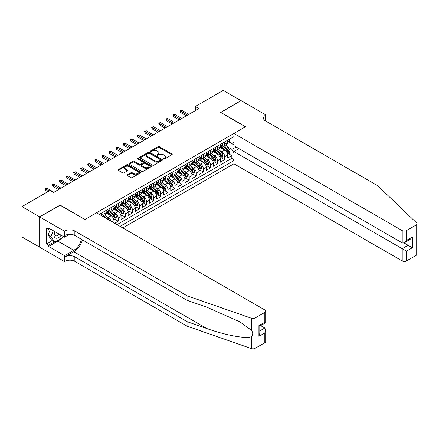 <?xml version="1.0" encoding="UTF-8"?>
<svg xmlns="http://www.w3.org/2000/svg" width="439" height="439" viewBox="0 0 439 439"><rect width="100%" height="100%" fill="white"/><g stroke="black" fill="none" stroke-linecap="round" stroke-linejoin="round"><path stroke-width="0.66" d="M163.533 159.022A0.691 0.401 0 0 0 164.504 159.022L171.912 154.748A0.988 0.571 0 0 0 172.203 154.347A0.988 0.571 0 0 0 171.912 153.941L159.368 146.697A0.988 0.571 0 0 0 157.974 146.697L150.566 150.972A0.691 0.401 0 0 0 150.363 151.257A0.691 0.401 0 0 0 150.566 151.537A0.691 0.401 0 0 0 151.543 151.537L152.498 150.983A3.155 1.822 0 0 1 156.959 150.983L158.007 151.587A3.155 1.822 0 0 1 158.929 152.876A3.155 1.822 0 0 1 158.007 154.166L157.047 154.72A0.691 0.401 0 0 0 156.844 155A0.691 0.401 0 0 0 157.047 155.28A0.691 0.401 0 0 0 158.024 155.28L158.984 154.726A3.155 1.822 0 0 1 163.445 154.726L164.488 155.329A3.155 1.822 0 0 1 165.415 156.619A3.155 1.822 0 0 1 164.488 157.908L163.533 158.463A0.691 0.401 0 0 0 163.33 158.742A0.691 0.401 0 0 0 163.533 159.022L163.533 158.463M127.37 174.788A0.988 0.571 0 0 0 127.085 175.188A0.988 0.571 0 0 0 127.37 175.595L130.893 177.625A0.988 0.571 0 0 0 132.287 177.625L140.513 172.878A0.988 0.571 0 0 0 140.798 172.472A0.988 0.571 0 0 0 140.513 172.072L127.963 164.828A0.988 0.571 0 0 0 126.569 164.828L118.343 169.575A0.988 0.571 0 0 0 118.058 169.981A0.988 0.571 0 0 0 118.343 170.381L122.596 172.834A0.988 0.571 0 0 0 123.99 172.834L127.513 170.804A0.988 0.571 0 0 0 127.798 170.403A0.988 0.571 0 0 0 127.513 169.997L125.406 168.785A2.639 1.52 0 0 1 124.632 167.703A2.639 1.52 0 0 1 126.256 166.299A2.639 1.52 0 0 1 129.132 166.628L137.391 171.397A2.639 1.52 0 0 1 138.164 172.472A2.639 1.52 0 0 1 136.534 173.882A2.639 1.52 0 0 1 133.665 173.553L132.287 172.757A0.988 0.571 0 0 0 130.893 172.757L127.37 174.788L127.37 175.595M60.121 205.216L39.702 216.882L21.95 206.632L21.95 236.967L39.669 247.195M60.121 205.095L84.974 219.44L245.456 126.789L220.603 112.439L241.016 100.652L223.264 90.401L195.393 106.49L195.393 110.595M21.95 206.632L49.821 190.537L53.371 192.589L198.944 108.543L195.393 106.49M152.569 165.108A0.988 0.571 0 0 0 153.963 165.108L162.189 160.361A0.988 0.571 0 0 0 162.479 159.961A0.988 0.571 0 0 0 162.189 159.555L149.644 152.311A0.988 0.571 0 0 0 148.25 152.311L140.025 157.063A0.988 0.571 0 0 0 139.734 157.464A0.988 0.571 0 0 0 140.025 157.864L152.569 165.108M137.895 159.17A0.691 0.401 0 0 1 138.592 159.269L151.334 166.628L143.125 171.369A0.988 0.571 0 0 1 141.731 171.369L129.187 164.126L129.187 163.319A0.988 0.571 0 0 0 128.896 163.72A0.988 0.571 0 0 0 129.187 164.126M129.187 163.319L132.704 161.289A0.988 0.571 0 0 1 134.098 161.289L139.185 164.224A0.988 0.571 0 0 0 140.579 164.224L142.916 162.874A0.988 0.571 0 0 0 143.207 162.474A0.988 0.571 0 0 0 142.916 162.073L137.621 159.011A0.691 0.401 0 0 1 137.418 158.731A0.691 0.401 0 0 1 137.841 158.364A0.691 0.401 0 0 1 138.592 158.452L151.351 165.816A0.988 0.571 0 0 1 151.636 166.216A0.988 0.571 0 0 1 151.351 166.617L151.351 165.816M114.656 223.253L118.206 221.207L114.974 219.341M113.58 212.262L115.364 213.294A4.017 2.321 60 0 1 118.206 218.21L121.043 216.575L121.043 219.566L125.307 217.107L122.075 215.242M120.681 208.163L122.465 209.194A4.017 2.321 60 0 1 125.307 214.111L128.15 212.471L128.15 215.467L132.408 213.008L129.176 211.143M127.782 204.064L129.565 205.095A4.017 2.321 60 0 1 132.408 210.012L135.25 208.371L135.25 211.368L139.509 208.904L136.277 207.038M134.883 199.964L136.666 200.991A4.017 2.321 60 0 1 139.509 205.913L142.351 204.272L142.351 207.268L146.61 204.804L143.377 202.939M141.989 195.865L143.767 196.891A4.017 2.321 60 0 1 146.61 201.814L149.452 200.173L149.452 203.164L153.71 200.705L150.478 198.84M149.09 191.766L150.868 192.792A4.017 2.321 60 0 1 153.71 197.715L156.553 196.074L156.553 199.065L160.811 196.606L157.579 194.74M156.191 187.667L157.974 188.693A4.017 2.321 60 0 1 160.811 193.615L163.654 191.975L163.654 194.965L167.912 192.507L164.68 190.641M163.292 183.562L165.075 184.594A4.017 2.321 60 0 1 167.912 189.516L170.755 187.876L170.755 190.866L175.013 188.408L171.781 186.542M170.392 179.463L172.176 180.495A4.017 2.321 60 0 1 175.013 185.412L177.855 183.776L177.855 186.767L182.114 184.309L178.887 182.443M177.493 175.364L179.277 176.396A4.017 2.321 60 0 1 182.114 181.312L184.956 179.677L184.956 182.668L189.214 180.209L185.988 178.344M184.594 171.265L186.377 172.297A4.017 2.321 60 0 1 189.214 177.213L192.057 175.573L192.057 178.569L196.315 176.11L193.089 174.245M191.695 167.166L193.478 168.197A4.017 2.321 60 0 1 196.315 173.114L199.158 171.473L199.158 174.47L203.416 172.006L200.189 170.14M198.796 163.067L200.579 164.093A4.017 2.321 60 0 1 203.416 169.015L206.259 167.374L206.259 170.37L210.517 167.907L207.29 166.041M205.896 158.967L207.68 159.994A4.017 2.321 60 0 1 210.517 164.916L213.359 163.275L213.359 166.266L217.623 163.807L214.391 161.942M212.997 154.868L214.781 155.894A4.017 2.321 60 0 1 217.623 160.817L220.46 159.176L220.46 162.167L224.724 159.708L224.724 156.718A4.017 2.321 -120 0 0 221.882 151.795L220.098 150.769M221.492 157.842L224.724 159.708M113.942 222.847L113.942 220.674A4.017 2.321 -120 0 0 111.105 215.752L106.715 213.217M110.935 221.108A4.017 2.321 60 0 0 108.263 217.393L106.479 216.361M121.043 216.575A4.017 2.321 -120 0 0 118.206 211.653L113.816 209.118M128.15 212.471A4.017 2.321 -120 0 0 125.307 207.554L120.917 205.018M135.25 208.371A4.017 2.321 -120 0 0 132.408 203.455L128.018 200.919M142.351 204.272A4.017 2.321 -120 0 0 139.509 199.355L135.119 196.82M149.452 200.173A4.017 2.321 -120 0 0 146.61 195.256L142.22 192.716M156.553 196.074A4.017 2.321 -120 0 0 153.71 191.152L149.32 188.616M163.654 191.975A4.017 2.321 -120 0 0 160.811 187.052L156.421 184.517M170.755 187.876A4.017 2.321 -120 0 0 167.912 182.953L163.522 180.418M177.855 183.776A4.017 2.321 -120 0 0 175.013 178.854L170.623 176.319M184.956 179.677A4.017 2.321 -120 0 0 182.114 174.755L177.724 172.22M192.057 175.573A4.017 2.321 -120 0 0 189.214 170.656L184.824 168.121M199.158 171.473A4.017 2.321 -120 0 0 196.315 166.557L191.925 164.021M206.259 167.374A4.017 2.321 -120 0 0 203.416 162.457L199.026 159.922M213.359 163.275A4.017 2.321 -120 0 0 210.517 158.358L206.127 155.818M220.46 159.176A4.017 2.321 -120 0 0 217.623 154.254L213.228 151.718M122.788 227.951L233.916 163.785L402.212 260.953L402.212 248.693L408.105 245.291L408.105 240.49M120.017 226.348L233.916 160.592M233.916 136.65L99.28 214.38M108.224 211.466L108.263 211.488A4.017 2.321 60 0 0 110.271 211.686L113.114 210.045A4.017 2.321 -120 0 0 113.942 208.207L113.942 205.913M115.325 207.367L115.364 207.389A4.017 2.321 60 0 0 117.372 207.587L120.215 205.946A4.017 2.321 -120 0 0 121.043 204.108L121.043 201.814M122.432 203.268L122.465 203.29A4.017 2.321 60 0 0 124.473 203.487L127.315 201.847A4.017 2.321 -120 0 0 128.15 200.008L128.15 197.715M129.532 199.169L129.565 199.191A4.017 2.321 60 0 0 131.574 199.388L134.416 197.748A4.017 2.321 -120 0 0 135.25 195.909L135.25 193.615M136.633 195.07L136.666 195.092A4.017 2.321 60 0 0 138.675 195.289L141.517 193.648A4.017 2.321 -120 0 0 142.351 191.81L142.351 189.516M143.734 190.97L143.767 190.992A4.017 2.321 60 0 0 145.775 191.19L148.618 189.549A4.017 2.321 -120 0 0 149.452 187.711L149.452 185.412M150.835 186.866L150.868 186.888A4.017 2.321 60 0 0 152.876 187.091L155.719 185.45A4.017 2.321 -120 0 0 156.553 183.612L156.553 181.312M157.936 182.767L157.974 182.789A4.017 2.321 60 0 0 159.983 182.992L162.82 181.351A4.017 2.321 -120 0 0 163.654 179.513L163.654 177.213M165.037 178.668L165.075 178.689A4.017 2.321 60 0 0 167.083 178.887L169.92 177.252A4.017 2.321 -120 0 0 170.755 175.408L170.755 173.114M172.137 174.568L172.176 174.59A4.017 2.321 60 0 0 174.184 174.788L177.021 173.147A4.017 2.321 -120 0 0 177.855 171.309L177.855 169.015M179.238 170.469L179.277 170.491A4.017 2.321 60 0 0 181.285 170.689L184.122 169.048A4.017 2.321 -120 0 0 184.956 167.21L184.956 164.916M186.339 166.37L186.377 166.392A4.017 2.321 60 0 0 188.386 166.59L191.223 164.949A4.017 2.321 -120 0 0 192.057 163.11L192.057 160.817M193.44 162.271L193.478 162.293A4.017 2.321 60 0 0 195.487 162.49L198.324 160.85A4.017 2.321 -120 0 0 199.158 159.011L199.158 156.718M200.541 158.172L200.579 158.194A4.017 2.321 60 0 0 202.588 158.391L205.425 156.75A4.017 2.321 -120 0 0 206.259 154.912L206.259 152.618M207.642 154.073L207.68 154.094A4.017 2.321 60 0 0 209.688 154.292L212.531 152.651A4.017 2.321 -120 0 0 213.359 150.813L213.359 148.514M214.742 149.968L214.781 149.99A4.017 2.321 60 0 0 216.789 150.193L219.632 148.552A4.017 2.321 -120 0 0 220.46 146.714L220.46 144.415M117.032 224.631L231.825 158.358L231.825 155.609L227.561 158.067L227.561 155.077A4.017 2.321 -120 0 0 224.724 150.154L220.329 147.619M221.843 145.869L221.882 145.891A4.017 2.321 -120 0 0 223.89 146.094A4.017 2.321 -120 0 0 224.724 144.25L224.724 141.956M223.89 146.094L226.733 144.453A4.017 2.321 -120 0 0 227.561 142.615L227.561 140.315M99.741 214.644L99.741 214.111M104.005 211.653L104.005 213.947A4.017 2.321 60 0 1 103.17 215.785A4.017 2.321 60 0 1 101.936 215.911M103.17 215.785L106.013 214.15A4.017 2.321 -120 0 0 106.842 212.311L106.842 210.012M111.105 207.554L111.105 209.847A4.017 2.321 60 0 1 110.271 211.686M118.206 203.455L118.206 205.748A4.017 2.321 60 0 1 117.372 207.587M125.307 199.355L125.307 201.649A4.017 2.321 60 0 1 124.473 203.487M132.408 195.251L132.408 197.55A4.017 2.321 60 0 1 131.574 199.388M139.509 191.152L139.509 193.451A4.017 2.321 60 0 1 138.675 195.289M146.61 187.052L146.61 189.352A4.017 2.321 60 0 1 145.775 191.19M153.71 182.953L153.71 185.253A4.017 2.321 60 0 1 152.876 187.091M160.811 178.854L160.811 181.148A4.017 2.321 60 0 1 159.983 182.992M167.912 174.755L167.912 177.049A4.017 2.321 60 0 1 167.083 178.887M175.013 170.656L175.013 172.95A4.017 2.321 60 0 1 174.184 174.788M182.114 166.557L182.114 168.85A4.017 2.321 60 0 1 181.285 170.689M189.214 162.457L189.214 164.751A4.017 2.321 60 0 1 188.386 166.59M196.315 158.353L196.315 160.652A4.017 2.321 60 0 1 195.487 162.49M203.416 154.254L203.416 156.553A4.017 2.321 60 0 1 202.588 158.391M210.517 150.154L210.517 152.454A4.017 2.321 60 0 1 209.688 154.292M217.623 146.055L217.623 148.355A4.017 2.321 60 0 1 216.789 150.193M217.623 160.817L217.623 163.807M210.517 164.916L210.517 167.907M203.416 169.015L203.416 172.006M196.315 173.114L196.315 176.11M189.214 177.213L189.214 180.209M182.114 181.312L182.114 184.309M175.013 185.412L175.013 188.408M167.912 189.516L167.912 192.507M160.811 193.615L160.811 196.606M153.71 197.715L153.71 200.705M146.61 201.814L146.61 204.804M139.509 205.913L139.509 208.904M132.408 210.012L132.408 213.008M125.307 214.111L125.307 217.107M118.206 218.21L118.206 221.207M233.916 152.799L231.968 149.419L227.199 146.664M231.968 149.419L236.155 146.999M228.801 141.852L233.916 144.804M228.944 141.77L231.968 143.515L233.916 142.384M228.593 153.743L231.825 155.609M231.825 158.358L233.916 159.566M163.807 159.121L164.488 158.726A3.155 1.822 0 0 0 165.415 157.436L165.415 156.619M158.929 152.876L158.929 153.694A3.155 1.822 0 0 1 158.007 154.983L157.321 155.379M171.901 154.753L159.368 147.52A0.988 0.571 0 0 0 157.974 147.52L150.84 151.636M162.189 159.555L162.189 160.361L149.644 153.134A0.988 0.571 0 0 0 148.25 153.134L140.036 157.875M160.444 160.24A0.691 0.401 0 0 0 160.647 159.961A0.691 0.401 0 0 0 160.444 159.675L149.436 153.321A0.691 0.401 0 0 0 148.459 153.321L147.449 153.902A3.155 1.822 0 0 0 146.522 155.192A3.155 1.822 0 0 0 147.449 156.476L154.972 160.822A3.155 1.822 0 0 0 159.434 160.822L160.444 160.24L160.444 161.058A0.691 0.401 0 0 0 160.647 160.778L160.647 159.961M146.522 155.192L146.522 156.01A3.155 1.822 0 0 0 147.449 157.299L147.449 156.476M160.444 161.058L159.434 161.645A3.155 1.822 0 0 1 154.972 161.645L147.449 157.299M129.198 164.131L132.704 162.106L132.704 161.289M143.207 162.474L143.207 163.292A0.988 0.571 0 0 1 142.916 163.698L140.579 165.042A0.988 0.571 0 0 1 139.185 165.042L134.098 162.106A0.988 0.571 0 0 0 132.704 162.106M144.469 167.275A2.639 1.52 0 0 0 147.339 167.605A2.639 1.52 0 0 0 148.969 166.194A2.639 1.52 0 0 0 148.195 165.119L145.287 163.44A0.988 0.571 0 0 0 143.893 163.44L141.556 164.79A0.988 0.571 0 0 0 141.27 165.19A0.988 0.571 0 0 0 141.556 165.591L144.469 167.275L144.469 168.093A2.639 1.52 0 0 0 147.339 168.422A2.639 1.52 0 0 0 148.969 167.018L148.969 166.194M141.27 165.19L141.27 166.008A0.988 0.571 0 0 0 141.556 166.414L141.556 165.591M144.469 168.093L141.556 166.414M138.164 172.472L138.164 173.295A2.639 1.52 0 0 1 136.534 174.7A2.639 1.52 0 0 1 133.665 174.371L132.287 173.575A0.988 0.571 0 0 0 130.893 173.575L127.387 175.6M124.632 167.703L124.632 168.527A2.639 1.52 0 0 0 125.406 169.602L125.406 168.785M127.513 169.997L127.513 170.804L125.406 169.602M140.513 172.072L140.513 172.878L127.963 165.646A0.988 0.571 0 0 0 126.569 165.646L118.36 170.387M227.501 154.374L229.339 153.315L230.047 151.263A2.661 1.536 -120 0 0 229.01 148.766L225.767 145.007M225.119 150.418L221.41 146.121M223.007 149.167L220.855 146.675A6.376 3.682 -120 0 0 220.658 146.45M223.528 146.236L226.809 150.034A2.661 1.536 60 0 1 227.759 151.867C228.159 152.404 228.445 152.24 228.609 151.378A2.661 1.536 -120 0 0 227.66 149.545L224.417 145.786M223.72 146.176L227.248 150.259A1.355 0.785 60 0 1 227.589 150.786L228.609 151.378M227.759 151.867L227.951 152.185M229.443 139.229L230.047 140.277A2.661 1.536 60 0 1 229.498 141.451L228.148 142.231A2.661 1.536 -120 0 0 228.609 141.621L228.554 141.38M227.649 142.357L227.66 142.357A2.661 1.536 -120 0 0 228.148 142.231M228.269 141.418L228.609 141.621C228.445 141.215 228.159 141.38 227.759 142.11A2.661 1.536 60 0 1 227.561 142.488M187.585 115.1L180.627 111.083L180.627 112.56L179.985 110.716L180.627 111.083L181.9 110.348L188.863 114.365M180.627 112.56L186.306 115.841M179.985 110.716L181.9 110.348M54.754 231.556A6.53 3.77 120 0 0 56.285 238.245A6.53 3.77 120 0 0 61.153 235.249M54.974 231.682A4.467 2.579 120 0 0 55.517 235.683A4.467 2.579 120 0 0 56.17 235.88A4.467 2.579 120 0 0 59.254 234.152M62.986 236.308L62.426 237.751L54.76 242.174L51.917 240.534L48.087 235.079L50.425 229.054M54.76 242.174L50.924 236.72L53.262 230.694M48.087 235.079L50.924 236.72M238.959 148.618L233.916 151.532L406.476 251.152L406.476 260.953L416.167 255.355L416.167 225.02A3.013 1.74 0 0 0 417.05 223.786A3.013 1.74 0 0 0 416.616 222.886L377.716 185.719L265.518 120.944A7.029 4.061 180 0 1 263.46 118.075A7.029 4.061 180 0 1 265.518 115.205L265.908 114.98L241.055 100.63L220.707 112.499M233.916 151.532L233.916 163.785M220.707 112.379L245.566 126.723L233.916 133.451L402.212 230.612A3.013 1.74 0 0 0 406.476 230.612L416.167 225.02M265.908 114.98L265.694 121.049M233.916 133.451L233.916 145.71L402.212 242.871L402.212 230.612M417.05 223.786L417.05 254.126A3.013 1.74 180 0 1 416.167 255.355M406.476 260.953A3.013 1.74 180 0 1 402.212 260.953M264.629 120.319A7.029 4.061 180 0 1 265.518 119.693L265.518 115.205M403.918 242.871L412.369 247.75L406.476 251.152M406.476 230.612L406.476 240.413L404.346 242.663L402.212 242.871M406.476 240.413L412.369 237.011L410.24 239.26L404.346 242.663M264.81 342.744L264.81 332.943L265.688 329.974L265.688 341.515A3.013 1.74 180 0 1 264.81 342.744L255.114 348.341A3.013 1.74 180 0 1 251.426 348.599L187.052 326.139L187.052 321.65L74.855 256.875A7.029 4.061 -0 0 0 64.912 256.875L73.79 251.75A13.082 7.551 120 0 0 82.428 239.886M187.052 321.65L206.791 328.537C225.657 335.336 246.734 339.144 251.426 336.603C253.138 334.853 253.138 332.735 251.426 330.26L239.842 321.836L206.791 307.174L187.052 300.292L74.855 235.513A7.029 4.061 -0 0 0 64.912 235.513L64.912 231.024L64.522 231.249L39.669 216.899L60.011 205.156L84.864 219.505L96.514 212.778L264.81 309.945A3.013 1.74 -0 0 1 265.688 311.174A3.013 1.74 -0 0 1 264.81 312.403L255.114 318.001L255.114 348.341M187.052 326.139L74.855 261.364A7.029 4.061 -0 0 0 64.912 261.364L64.522 261.589L39.669 247.239L39.669 216.899M187.052 300.292L187.052 295.798L74.855 231.024A7.029 4.061 -0 0 0 64.912 231.024M251.426 330.26L251.426 318.259L187.052 295.798M61.01 238.564A11.299 6.525 -60 0 1 57.882 241.11L48.614 246.46L48.614 245.149L54.26 241.889M49.75 228.664L48.614 229.323L46.485 228.093L46.485 243.919L48.614 245.149M48.614 229.323L48.614 228.011L64.522 237.192L64.522 231.249M64.522 261.589L64.522 255.646L73.79 250.296A11.299 6.525 120 0 0 81.434 239.315M48.614 246.46L64.522 255.646M260.651 325.623L264.81 328.026L265.688 329.974M69.483 234.333L64.522 237.192M251.426 318.259A3.013 1.74 -0 0 0 255.114 318.001M46.485 243.919L52.131 240.66M264.81 332.943L258.911 336.345L259.795 333.377L259.795 326.117L265.688 322.714L265.688 311.174M258.911 336.345L258.911 325.606C260.064 326.27 260.064 326.27 258.911 325.606L264.81 322.204C265.957 322.868 265.957 322.868 264.81 322.204L264.81 312.403M220.4 158.474L222.238 157.414L222.946 155.362A2.661 1.536 -120 0 0 221.909 152.865L218.666 149.106M218.013 154.517L214.309 150.22M215.906 153.266L213.755 150.775A6.376 3.682 -120 0 0 213.557 150.55M216.427 150.336L219.709 154.133A2.661 1.536 60 0 1 220.658 155.966C221.058 156.503 221.344 156.339 221.508 155.477A2.661 1.536 -120 0 0 220.559 153.645L217.316 149.886M216.619 150.275L220.148 154.358A1.355 0.785 60 0 1 220.488 154.885L221.508 155.477M220.658 155.966L220.85 156.284M213.299 162.573L215.137 161.514L215.845 159.461A2.661 1.536 -120 0 0 214.808 156.964L211.565 153.206M210.912 158.616L207.208 154.319M208.805 157.365L206.654 154.874A6.376 3.682 -120 0 0 206.456 154.649M209.326 154.435L212.608 158.232A2.661 1.536 60 0 1 213.557 160.07C213.958 160.603 214.243 160.438 214.408 159.576A2.661 1.536 -120 0 0 213.458 157.744L210.215 153.985M209.518 154.374L213.047 158.457A1.355 0.785 60 0 1 213.387 158.984L214.408 159.576M213.557 160.07L213.749 160.383M206.198 166.672L208.037 165.613L208.744 163.56A2.661 1.536 -120 0 0 207.707 161.064L204.464 157.305M203.811 162.715L200.107 158.424M201.704 161.464L199.553 158.973A6.376 3.682 -120 0 0 199.355 158.753M202.225 158.534L205.507 162.337A2.661 1.536 60 0 1 206.456 164.17C206.857 164.702 207.137 164.537 207.307 163.676A2.661 1.536 -120 0 0 206.357 161.843L203.114 158.084M202.417 158.474L205.946 162.556A1.355 0.785 60 0 1 206.286 163.088L207.307 163.676M206.456 164.17L206.648 164.482M199.097 170.771L200.936 169.712L201.644 167.66A2.661 1.536 -120 0 0 200.607 165.163L197.363 161.409M196.71 166.815L193.006 162.523M194.603 165.563L192.452 163.072A6.376 3.682 -120 0 0 192.255 162.853M195.125 162.633L198.406 166.436A2.661 1.536 60 0 1 199.355 168.269C199.756 168.801 200.036 168.636 200.206 167.775A2.661 1.536 -120 0 0 199.257 165.942L196.013 162.183M195.317 162.573L198.845 166.655A1.355 0.785 60 0 1 199.185 167.188L200.206 167.775M199.355 168.269L199.547 168.581M222.343 143.328L222.946 144.376A2.661 1.536 60 0 1 222.397 145.55L221.047 146.33A2.661 1.536 -120 0 0 221.508 145.721L221.454 145.485M220.548 146.456L220.559 146.456A2.661 1.536 -120 0 0 221.047 146.33M221.168 145.518L221.508 145.721C221.344 145.32 221.058 145.479 220.658 146.209A2.661 1.536 60 0 1 220.46 146.588M180.484 119.205L173.52 115.183L173.52 116.659L172.884 114.815L173.52 115.183L174.799 114.447L181.762 118.464M173.52 116.659L179.205 119.94M172.884 114.815L174.799 114.447M215.242 147.427L215.845 148.475A2.661 1.536 60 0 1 215.297 149.65L213.947 150.429A2.661 1.536 -120 0 0 214.408 149.82L214.353 149.584M213.447 150.555L213.458 150.555A2.661 1.536 -120 0 0 213.947 150.429M214.067 149.622L214.408 149.82C214.243 149.419 213.958 149.584 213.557 150.308A2.661 1.536 60 0 1 213.359 150.687M173.383 123.304L166.419 119.287L166.419 120.758L165.783 118.914L166.419 119.287L167.698 118.546L174.662 122.563M166.419 120.758L172.104 124.039M165.783 118.914L167.698 118.546M208.141 151.532L208.744 152.574A2.661 1.536 60 0 1 208.196 153.754L206.846 154.533A2.661 1.536 -120 0 0 207.307 153.919L207.252 153.683M206.346 154.654L206.357 154.654A2.661 1.536 -120 0 0 206.846 154.533M206.967 153.721L207.307 153.919C207.142 153.518 206.857 153.683 206.456 154.413A2.661 1.536 60 0 1 206.259 154.791M166.282 127.403L159.319 123.386L159.319 124.863L158.682 123.013L159.319 123.386L160.597 122.646L167.555 126.662M159.319 124.863L165.004 128.139M158.682 123.013L160.597 122.646M201.04 155.631L201.644 156.674A2.661 1.536 60 0 1 201.089 157.853L199.745 158.633A2.661 1.536 -120 0 0 200.206 158.018L200.151 157.782M199.246 158.753L199.257 158.753A2.661 1.536 -120 0 0 199.745 158.633M199.86 157.821L200.206 158.018C200.041 157.617 199.756 157.782 199.355 158.512A2.661 1.536 60 0 1 199.158 158.891M159.181 131.502L152.218 127.486L152.218 128.962L151.581 127.112L152.218 127.486L153.496 126.745L160.454 130.762M152.218 128.962L157.903 132.238M151.581 127.112L153.496 126.745M191.997 174.87L193.829 173.811L194.543 171.764A2.661 1.536 -120 0 0 193.506 169.262L190.263 165.508M189.61 170.914L185.906 166.622M187.502 169.663L185.351 167.171A6.376 3.682 -120 0 0 185.148 166.952M188.024 166.732L191.305 170.535A2.661 1.536 60 0 1 192.255 172.368C192.655 172.9 192.935 172.741 193.105 171.874A2.661 1.536 -120 0 0 192.156 170.041L188.913 166.288M188.216 166.672L191.744 170.755A1.355 0.785 60 0 1 192.084 171.287L193.105 171.874M192.255 172.368L192.447 172.681M193.939 159.73L194.543 160.773A2.661 1.536 60 0 1 193.989 161.953L192.644 162.732A2.661 1.536 -120 0 0 193.105 162.117L193.05 161.881M192.145 162.858L192.156 162.858A2.661 1.536 -120 0 0 192.644 162.732M192.759 161.92L193.105 162.117C192.94 161.717 192.655 161.881 192.255 162.611A2.661 1.536 60 0 1 192.057 162.99M152.075 135.602L145.117 131.585L145.117 133.061L144.48 131.217L145.117 131.585L146.396 130.844L153.354 134.866M145.117 133.061L150.802 136.337M144.48 131.217L146.396 130.844M184.896 178.969L186.729 177.91L187.442 175.863A2.661 1.536 -120 0 0 186.405 173.361L183.162 169.608M182.509 175.013L178.799 170.722M180.402 173.762L178.245 171.27A6.376 3.682 -120 0 0 178.047 171.051M180.923 170.837L184.204 174.634A2.661 1.536 60 0 1 185.154 176.467C185.554 177.005 185.834 176.84 186.004 175.973A2.661 1.536 -120 0 0 185.055 174.14L181.812 170.387M181.115 170.771L184.643 174.854A1.355 0.785 60 0 1 184.984 175.386L186.004 175.973M185.154 176.467L185.346 176.78M186.838 163.829L187.442 164.872A2.661 1.536 60 0 1 186.888 166.052L185.543 166.831A2.661 1.536 -120 0 0 186.004 166.216L185.949 165.98M185.044 166.957L185.055 166.957A2.661 1.536 -120 0 0 185.543 166.831M185.659 166.019L186.004 166.216C185.834 165.816 185.554 165.98 185.154 166.71A2.661 1.536 60 0 1 184.956 167.089M144.974 139.701L138.016 135.684L138.016 137.16L137.38 135.316L138.016 135.684L139.295 134.943L146.253 138.965M138.016 137.16L143.696 140.442M137.38 135.316L139.295 134.943M177.795 183.068L179.628 182.009L180.341 179.963A2.661 1.536 -120 0 0 179.304 177.46L176.061 173.707M175.408 179.112L171.698 174.821M173.301 177.866L171.144 175.375A6.376 3.682 -120 0 0 170.947 175.15M173.822 174.936L177.104 178.733A2.661 1.536 60 0 1 178.053 180.566C178.453 181.104 178.733 180.939 178.903 180.072A2.661 1.536 -120 0 0 177.954 178.239L174.711 174.486M174.014 174.87L177.537 178.953A1.355 0.785 60 0 1 177.883 179.485L178.903 180.072M178.053 180.566L178.245 180.884M179.738 167.928L180.341 168.971A2.661 1.536 60 0 1 179.787 170.151L178.437 170.93A2.661 1.536 -120 0 0 178.903 170.316L178.849 170.08M177.943 171.056L177.954 171.056A2.661 1.536 -120 0 0 178.437 170.93M178.558 170.118L178.903 170.316C178.733 169.915 178.453 170.08 178.053 170.809A2.661 1.536 60 0 1 177.855 171.188M137.873 143.8L130.915 139.783L130.915 141.259L130.279 139.415L130.915 139.783L132.194 139.048L139.152 143.065M130.915 141.259L136.595 144.541M130.279 139.415L132.194 139.048M170.694 187.173L172.527 186.109L173.24 184.062A2.661 1.536 -120 0 0 172.203 181.565L168.96 177.806M168.307 183.217L164.598 178.92M166.2 181.965L164.043 179.474A6.376 3.682 -120 0 0 163.846 179.249M166.721 179.035L170.003 182.833A2.661 1.536 60 0 1 170.952 184.665C171.347 185.203 171.633 185.038 171.803 184.177A2.661 1.536 -120 0 0 170.853 182.339L167.61 178.585M166.913 178.969L170.436 183.052A1.355 0.785 60 0 1 170.782 183.584L171.803 184.177M170.952 184.665L171.144 184.984M172.637 172.028L173.24 173.076A2.661 1.536 60 0 1 172.686 174.25L171.336 175.029A2.661 1.536 -120 0 0 171.803 174.415L171.748 174.179M170.842 175.156L170.853 175.156A2.661 1.536 -120 0 0 171.336 175.029M171.457 174.217L171.803 174.415C171.633 174.014 171.353 174.179 170.952 174.909A2.661 1.536 60 0 1 170.755 175.287M130.773 147.899L123.814 143.882L123.814 145.358L123.178 143.515L123.814 143.882L125.093 143.147L132.051 147.164M123.814 145.358L129.494 148.64M123.178 143.515L125.093 143.147M163.593 191.272L165.426 190.213L166.14 188.161A2.661 1.536 -120 0 0 165.102 185.664L161.859 181.905M161.206 187.316L157.497 183.019M159.099 186.065L156.942 183.573A6.376 3.682 -120 0 0 156.745 183.348M159.62 183.134L162.902 186.932A2.661 1.536 60 0 1 163.851 188.765C164.246 189.302 164.532 189.138 164.702 188.276A2.661 1.536 -120 0 0 163.752 186.443L160.509 182.684M159.812 183.074L163.335 187.157A1.355 0.785 60 0 1 163.681 187.683L164.702 188.276M163.851 188.765L164.043 189.083M165.536 176.127L166.14 177.175A2.661 1.536 60 0 1 165.585 178.349L164.235 179.128A2.661 1.536 -120 0 0 164.702 178.519L164.647 178.283M163.742 179.255L163.752 179.255A2.661 1.536 -120 0 0 164.235 179.128M164.356 178.316L164.702 178.519C164.532 178.113 164.252 178.278 163.851 179.008A2.661 1.536 60 0 1 163.654 179.386M123.672 151.998L116.714 147.981L116.714 149.458L116.077 147.614L116.714 147.981L117.992 147.246L124.95 151.263M116.714 149.458L122.393 152.739M116.077 147.614L117.992 147.246M156.493 195.371L158.325 194.312L159.039 192.26A2.661 1.536 -120 0 0 158.002 189.763L154.753 186.004M154.105 191.415L150.396 187.118M151.993 190.164L149.842 187.672A6.376 3.682 -120 0 0 149.644 187.448M152.52 187.233L155.801 191.031A2.661 1.536 60 0 1 156.745 192.864C157.146 193.401 157.431 193.237 157.601 192.375A2.661 1.536 -120 0 0 156.652 190.542L153.409 186.784M152.712 187.173L156.235 191.256A1.355 0.785 60 0 1 156.58 191.783L157.601 192.375M156.745 192.864L156.942 193.182M158.435 180.226L159.039 181.274A2.661 1.536 60 0 1 158.484 182.448L157.135 183.228A2.661 1.536 -120 0 0 157.601 182.619L157.546 182.383M156.641 183.354L156.652 183.354A2.661 1.536 -120 0 0 157.135 183.228M157.255 182.415L157.601 182.619C157.431 182.218 157.151 182.377 156.745 183.107A2.661 1.536 60 0 1 156.553 183.486M116.571 156.103L109.613 152.081L109.613 153.557L108.976 151.713L109.613 152.081L110.891 151.345L117.85 155.362M109.613 153.557L115.292 156.838M108.976 151.713L110.891 151.345M149.392 199.471L151.225 198.412L151.938 196.359A2.661 1.536 -120 0 0 150.901 193.862L147.652 190.103M147.005 195.514L143.295 191.217M144.892 194.263L142.741 191.772A6.376 3.682 -120 0 0 142.543 191.547M145.413 191.333L148.7 195.13A2.661 1.536 60 0 1 149.644 196.968C150.045 197.501 150.33 197.336 150.5 196.474A2.661 1.536 -120 0 0 149.551 194.642L146.308 190.883M145.611 191.272L149.134 195.355A1.355 0.785 60 0 1 149.479 195.882L150.5 196.474M149.644 196.968L149.842 197.281M151.334 184.325L151.938 185.373A2.661 1.536 60 0 1 151.384 186.553L150.034 187.327A2.661 1.536 -120 0 0 150.5 186.718L150.445 186.482M149.54 187.453L149.551 187.453A2.661 1.536 -120 0 0 150.034 187.327M150.154 186.52L150.5 186.718C150.33 186.317 150.045 186.482 149.644 187.206A2.661 1.536 60 0 1 149.452 187.585M109.47 160.202L102.512 156.185L102.512 157.656L101.875 155.812L102.512 156.185L103.791 155.444L110.749 159.461M102.512 157.656L108.192 160.937M101.875 155.812L103.791 155.444M142.291 203.57L144.124 202.511L144.832 200.458A2.661 1.536 -120 0 0 143.8 197.962L140.551 194.203M139.904 199.613L136.194 195.322M137.791 198.362L135.64 195.871A6.376 3.682 -120 0 0 135.442 195.651M138.312 195.432L141.594 199.235A2.661 1.536 60 0 1 142.543 201.067C142.944 201.6 143.229 201.435 143.399 200.574A2.661 1.536 -120 0 0 142.45 198.741L139.207 194.982M138.51 195.371L142.033 199.454A1.355 0.785 60 0 1 142.373 199.986L143.399 200.574M142.543 201.067L142.741 201.38M144.233 188.43L144.832 189.472A2.661 1.536 60 0 1 144.283 190.652L142.933 191.431A2.661 1.536 -120 0 0 143.399 190.817L143.339 190.581M142.439 191.552L142.45 191.552A2.661 1.536 -120 0 0 142.933 191.431M143.054 190.619L143.399 190.817C143.229 190.416 142.944 190.581 142.543 191.311A2.661 1.536 60 0 1 142.351 191.689M102.369 164.301L95.411 160.284L95.411 161.761L94.769 159.911L95.411 160.284L96.69 159.544L103.648 163.56M95.411 161.761L101.091 165.037M94.769 159.911L96.69 159.544M135.19 207.669L137.023 206.61L137.731 204.558A2.661 1.536 -120 0 0 136.699 202.061L133.451 198.307M132.803 203.712L129.093 199.421M130.69 202.461L128.539 199.97A6.376 3.682 -120 0 0 128.342 199.75M131.212 199.531L134.493 203.334A2.661 1.536 60 0 1 135.442 205.167C135.843 205.699 136.128 205.534 136.299 204.673A2.661 1.536 -120 0 0 135.349 202.84L132.101 199.087M131.409 199.471L134.932 203.553A1.355 0.785 60 0 1 135.272 204.086L136.299 204.673M135.442 205.167L135.64 205.479M137.127 192.529L137.731 193.572A2.661 1.536 60 0 1 137.182 194.751L135.832 195.531A2.661 1.536 -120 0 0 136.299 194.916L136.238 194.68M135.338 195.651L135.349 195.651A2.661 1.536 -120 0 0 135.832 195.531M135.953 194.718L136.299 194.916C136.128 194.515 135.843 194.68 135.442 195.41A2.661 1.536 60 0 1 135.25 195.789M95.268 168.4L88.31 164.384L88.31 165.86L87.668 164.016L88.31 164.384L89.589 163.643L96.547 167.66M88.31 165.86L93.99 169.136M87.668 164.016L89.589 163.643M128.089 211.768L129.922 210.709L130.63 208.662A2.661 1.536 -120 0 0 129.598 206.16L126.35 202.406M125.702 207.812L121.993 203.52M123.589 206.56L121.438 204.069A6.376 3.682 -120 0 0 121.241 203.85M124.111 203.63L127.392 207.433A2.661 1.536 60 0 1 128.342 209.266C128.742 209.798 129.028 209.639 129.198 208.772A2.661 1.536 -120 0 0 128.248 206.939L125 203.186M124.308 203.57L127.831 207.652A1.355 0.785 60 0 1 128.172 208.185L129.198 208.772M128.342 209.266L128.539 209.579M130.026 196.628L130.63 197.671A2.661 1.536 60 0 1 130.081 198.851L128.731 199.63A2.661 1.536 -120 0 0 129.198 199.015L129.137 198.779M128.237 199.756L128.248 199.756A2.661 1.536 -120 0 0 128.731 199.63M128.852 198.818L129.198 199.015C129.028 198.615 128.742 198.779 128.342 199.509A2.661 1.536 60 0 1 128.15 199.888M88.168 172.5L81.21 168.483L81.21 169.959L80.567 168.115L81.21 168.483L82.488 167.742L89.446 171.764M81.21 169.959L86.889 173.24M80.567 168.115L82.488 167.742M120.988 215.867L122.821 214.808L123.529 212.761A2.661 1.536 -120 0 0 122.492 210.259L119.249 206.506M118.601 211.911L114.892 207.62M116.489 210.66L114.338 208.168A6.376 3.682 -120 0 0 114.14 207.949M117.01 207.735L120.291 211.532A2.661 1.536 60 0 1 121.241 213.365C121.641 213.903 121.927 213.738 122.097 212.871A2.661 1.536 -120 0 0 121.148 211.038L117.899 207.285M117.202 207.669L120.73 211.752A1.355 0.785 60 0 1 121.071 212.284L122.097 212.871M121.241 213.365L121.438 213.683M122.925 200.727L123.529 201.77A2.661 1.536 60 0 1 122.98 202.95L121.63 203.729A2.661 1.536 -120 0 0 122.097 203.114L122.037 202.878M121.137 203.855L121.148 203.855A2.661 1.536 -120 0 0 121.63 203.729M121.751 202.917L122.097 203.114C121.927 202.714 121.641 202.878 121.241 203.608A2.661 1.536 60 0 1 121.043 203.987M81.067 176.599L74.109 172.582L74.109 174.058L73.467 172.214L74.109 172.582L75.387 171.841L82.345 175.863M74.109 174.058L79.788 177.34M73.467 172.214L75.387 171.841M113.888 219.966L115.72 218.907L116.428 216.861A2.661 1.536 -120 0 0 115.391 214.358L112.148 210.605M111.501 216.01L107.791 211.719M109.388 214.764L107.237 212.273A6.376 3.682 -120 0 0 107.039 212.048M109.909 211.834L113.191 215.631A2.661 1.536 60 0 1 114.14 217.464C114.541 218.002 114.826 217.837 114.991 216.97A2.661 1.536 -120 0 0 114.047 215.137L110.798 211.384M110.101 211.768L113.63 215.851A1.355 0.785 60 0 1 113.97 216.383L114.991 216.97M114.14 217.464L114.332 217.782M115.825 204.826L116.428 205.875A2.661 1.536 60 0 1 115.88 207.049L114.53 207.828A2.661 1.536 -120 0 0 114.991 207.213L114.936 206.978M114.036 207.954L114.047 207.954A2.661 1.536 -120 0 0 114.53 207.828M114.65 207.016L114.991 207.213C114.826 206.813 114.541 206.978 114.14 207.707A2.661 1.536 60 0 1 113.942 208.086M73.966 180.698L67.008 176.681L67.008 178.157L66.366 176.313L67.008 176.681L68.286 175.946L75.245 179.963M67.008 178.157L72.687 181.439M66.366 176.313L68.286 175.946M109.19 220.098A2.661 1.536 -120 0 0 108.29 218.463L105.047 214.704M106.189 218.37L103.697 215.483M103 215.867L104.136 217.184M102.808 215.933L103.642 216.899M108.724 208.926L109.327 209.974A2.661 1.536 60 0 1 108.779 211.148L107.429 211.927A2.661 1.536 -120 0 0 107.89 211.313L107.835 211.077M106.935 212.053L106.946 212.053A2.661 1.536 -120 0 0 107.429 211.927M107.55 211.115L107.89 211.313C107.725 210.912 107.44 211.077 107.039 211.807A2.661 1.536 60 0 1 106.842 212.185M66.865 184.797L59.907 180.78L59.907 182.256L59.265 180.413L59.907 180.78L61.186 180.045L68.144 184.062M59.907 182.256L65.587 185.538M59.265 180.413L61.186 180.045M101.623 213.025L102.227 214.073A2.661 1.536 60 0 1 101.678 215.247L101.233 215.505M59.764 188.896L52.806 184.879L52.806 186.356L52.164 184.512L52.806 184.879L54.085 184.144L61.043 188.161M52.806 186.356L58.486 189.637M52.164 184.512L54.085 184.144M49.113 190.949L45.705 188.979L45.705 190.455L45.063 188.611L45.705 188.979L46.984 188.243L53.942 192.26M45.705 190.455L47.835 191.689M45.063 188.611L46.984 188.243M108.263 217.393L111.105 215.752M115.364 213.294L118.206 211.653M122.465 209.194L125.307 207.554M129.565 205.095L132.408 203.455M136.666 200.991L139.509 199.355M143.767 196.891L146.61 195.256M150.868 192.792L153.71 191.152M157.974 188.693L160.811 187.052M165.075 184.594L167.912 182.953M172.176 180.495L175.013 178.854M179.277 176.396L182.114 174.755M186.377 172.297L189.214 170.656M193.478 168.197L196.315 166.557M200.579 164.093L203.416 162.457M207.68 159.994L210.517 158.358M214.781 155.894L217.623 154.254M221.882 151.795L224.724 150.154M224.724 144.25L227.561 142.615M104.005 213.947L106.842 212.311M111.105 209.847L113.942 208.207M118.206 205.748L121.043 204.108M125.307 201.649L128.15 200.008M132.408 197.55L135.25 195.909M139.509 193.451L142.351 191.81M146.61 189.352L149.452 187.711M153.71 185.253L156.553 183.612M160.811 181.148L163.654 179.513M167.912 177.049L170.755 175.408M175.013 172.95L177.855 171.309M182.114 168.85L184.956 167.21M189.214 164.751L192.057 163.11M196.315 160.652L199.158 159.011M203.416 156.553L206.259 154.912M210.517 152.454L213.359 150.813M217.623 148.355L220.46 146.714M224.724 156.718L227.561 155.077M112.066 221.761L113.942 220.674M164.488 158.726L164.488 157.908M157.047 155.28L157.047 154.72M158.007 154.983L158.007 154.166M150.566 151.537L150.566 150.972M157.974 147.52L157.974 146.697M159.368 147.52L159.368 146.697M171.912 154.748L171.912 153.941M140.025 157.864L140.025 157.063M148.25 153.134L148.25 152.311M149.644 153.134L149.644 152.311M154.972 161.645L154.972 160.822M159.434 161.645L159.434 160.822M134.098 162.106L134.098 161.289M139.185 165.042L139.185 164.224M140.579 165.042L140.579 164.224M142.916 163.698L142.916 162.874M138.592 159.269L138.592 158.452M130.893 173.575L130.893 172.757M132.287 173.575L132.287 172.757M133.665 174.371L133.665 173.553M118.343 170.381L118.343 169.575M126.569 165.646L126.569 164.828M127.963 165.646L127.963 164.828M227.095 153.008L230.031 151.312M227.66 149.545L229.01 148.766M225.542 150.769L226.809 150.034M230.031 140.244L227.561 141.671M412.369 237.011L412.369 247.75M206.791 328.537L73.79 251.75M74.855 235.513L74.855 231.024M74.855 256.875L74.855 261.364M251.426 348.599L251.426 336.603M64.912 256.875L64.912 261.364M57.882 241.11L73.79 250.296M259.795 330.918L264.81 328.026M219.994 157.107L222.93 155.411M220.559 153.645L221.909 152.865M218.441 154.868L219.709 154.133M212.893 161.206L215.829 159.516M213.458 157.744L214.808 156.964M211.34 158.967L212.608 158.232M205.792 165.305L208.728 163.615M206.357 161.843L207.707 161.064M204.239 163.067L205.507 162.337M198.691 169.405L201.627 167.714M199.257 165.942L200.607 165.163M197.138 167.166L198.406 166.436M222.93 144.343L220.46 145.77M215.829 148.442L213.359 149.869M208.728 152.542L206.259 153.968M201.627 156.646L199.158 158.067M191.591 173.509L194.526 171.814M192.156 170.041L193.506 169.262M190.038 171.265L191.305 170.535M194.526 160.745L192.057 162.167M184.49 177.608L187.426 175.913M185.055 174.14L186.405 173.361M182.931 175.364L184.204 174.634M187.426 164.844L184.956 166.266M177.389 181.708L180.325 180.012M177.954 178.239L179.304 177.46M175.83 179.469L177.104 178.733M180.325 168.944L177.855 170.37M170.288 185.807L173.224 184.111M170.853 182.339L172.203 181.565M168.73 183.568L170.003 182.833M173.224 173.043L170.755 174.47M163.187 189.906L166.118 188.21M163.752 186.443L165.102 185.664M161.629 187.667L162.902 186.932M166.118 177.142L163.654 178.569M156.086 194.005L159.017 192.309M156.652 190.542L158.002 189.763M154.528 191.766L155.801 191.031M159.017 181.241L156.553 182.668M148.986 198.104L151.916 196.414M149.551 194.642L150.901 193.862M147.427 195.865L148.7 195.13M151.916 185.34L149.452 186.767M141.885 202.203L144.815 200.513M142.45 198.741L143.8 197.962M140.326 199.964L141.594 199.235M144.815 189.439L142.351 190.866M134.784 206.303L137.714 204.612M135.349 202.84L136.699 202.061M133.226 204.064L134.493 203.334M137.714 193.544L135.25 194.965M127.683 210.407L130.613 208.712M128.248 206.939L129.598 206.16M126.125 208.163L127.392 207.433M130.613 197.643L128.15 199.065M120.582 214.506L123.513 212.811M121.148 211.038L122.492 210.259M119.024 212.262L120.291 211.532M123.513 201.742L121.043 203.164M113.481 218.606L116.412 216.91M114.047 215.137L115.391 214.358M111.923 216.367L113.191 215.631M116.412 205.842L113.942 207.268M107.319 219.023L108.29 218.463M109.311 209.941L106.842 211.368M102.21 214.04L100.454 215.055"/></g></svg>
